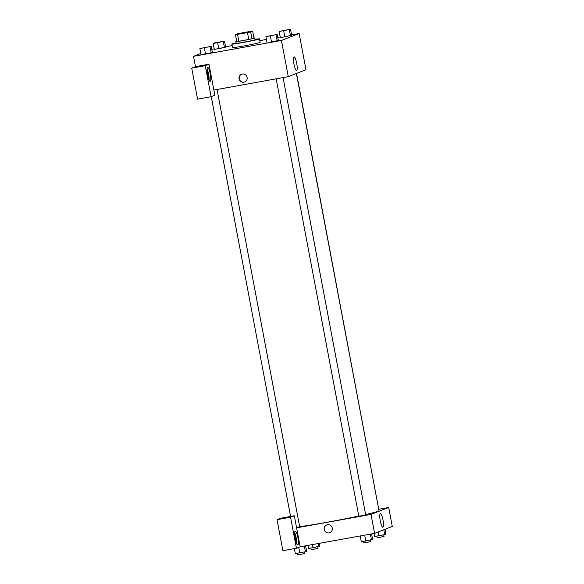 <?xml version="1.0" encoding="UTF-8"?>
<svg xmlns="http://www.w3.org/2000/svg" width="584" height="584" viewBox="0 0 584 584"><rect width="100%" height="100%" fill="white"/><g stroke="black" fill="none" stroke-linecap="round" stroke-linejoin="round"><path stroke-width="0.88" d="M242.688 33.398L237.148 34.171L243.995 32.594L250.945 31.565L242.688 33.398M250.66 31.886L252.653 31.105A9.432 0.372 169.3 0 0 250.543 31.375L240.615 33.164A9.432 0.372 169.3 0 0 237.44 33.85L235.44 34.631A9.432 0.372 169.3 0 0 237.557 34.361L247.477 32.573A9.432 0.372 169.3 0 0 250.66 31.886L251.959 38.778L253.96 37.996L252.653 31.105M237.557 34.361L238.856 41.252A9.432 0.372 169.3 0 1 236.739 41.522L235.44 34.631M238.856 41.252L248.777 39.464L247.477 32.573M251.959 38.778A9.432 0.372 169.3 0 1 248.777 39.464M236.688 41.238A9.651 0.38 -10.7 0 0 236.053 41.442A9.651 0.38 -10.7 0 0 235.863 41.552A9.651 0.38 -10.7 0 0 245.419 40.135A9.651 0.38 -10.7 0 0 254.836 37.967A9.651 0.38 -10.7 0 0 253.952 37.975M254.836 37.967L255.164 39.69A9.651 0.38 169.3 0 1 243.805 42.216A9.651 0.38 169.3 0 1 236.191 43.274L235.863 41.552M255.091 39.296A14.045 0.555 169.3 0 1 259.471 38.88A14.045 0.555 169.3 0 1 242.951 42.544A14.045 0.555 169.3 0 1 231.877 44.092A14.045 0.555 169.3 0 1 236.118 42.88M259.471 38.88L260.128 42.325A14.045 0.555 169.3 0 1 243.601 45.997A14.045 0.555 169.3 0 1 232.527 47.538L231.877 44.092M199.874 48.596L201.013 54.626L211.16 52.801L212.335 52.341L211.196 46.304L199.874 48.596L211.196 46.304M271.502 42.033L278.349 40.427L277.21 34.39L265.888 36.682L277.21 34.39M213.167 43.406L214.306 49.436L225.628 47.143L218.788 48.749L217.649 42.72L224.49 41.114L214.343 42.946L213.167 43.406L217.649 42.72M200.794 53.48L193.516 56.32L281.437 40.457L299.139 33.536L291.577 34.901M280.211 36.953L277.78 37.391M266.406 39.449L259.807 40.639M232.169 45.625L225.57 46.815M214.197 48.866L211.766 49.304M279.174 31.492L280.32 37.522L284.795 36.843L291.642 35.23L290.503 29.2L279.174 31.492L290.503 29.2M213.875 90.075L208.992 64.225L205.247 65.685L211.109 96.71L214.854 95.243L213.875 90.075L288.277 76.65L305.979 69.73L299.139 33.536M296.687 63.181A6.942 1.423 -100.2 0 1 296.57 70.547A6.942 1.423 -100.2 0 1 293.942 63.963A6.942 1.423 -100.2 0 1 294.102 56.874A6.942 1.423 -100.2 0 1 296.687 63.181M288.277 76.65L281.437 40.457M239.075 78.847A4.168 4.081 68.7 0 1 246.893 76.635A4.168 4.081 68.7 0 1 244.608 82.001A4.168 4.081 68.7 0 1 239.075 78.847M208.992 64.225L195.465 66.664L193.516 56.32M241.659 74.204A4.168 4.081 -111.3 0 0 239.25 78.774A4.168 4.081 -111.3 0 0 244.696 81.972M207.612 67.54A7.023 1.438 -100.2 0 1 207.663 67.525A7.023 1.438 -100.2 0 1 210.328 74.175A7.023 1.438 -100.2 0 1 210.16 81.344A7.023 1.438 -100.2 0 1 207.524 74.825A7.023 1.438 -100.2 0 1 207.612 67.54M209.065 80.125A7.023 1.438 79.8 0 0 207.064 69.051M207.028 70.321A5.263 1.08 -100.2 0 1 208.24 74.336A5.263 1.08 -100.2 0 1 208.59 78.95M195.465 66.664L191.72 68.124L197.582 99.149L211.109 96.71M205.247 65.685L191.72 68.124M358.766 516.052A43.88 1.723 169.3 0 1 327.368 522.206A43.88 1.723 169.3 0 1 299.658 526.666M296.38 73.482L379.001 510.737A43.88 1.723 169.3 0 1 365.628 514.54M276.159 78.833L358.795 516.176L361.562 515.789L365.693 514.869L283.065 77.592M217.051 89.498L299.68 526.783L296.533 527.52M296.548 73.416L378.819 509.752M296.592 527.834L294.314 515.767L290.569 517.234L296.431 548.252L300.176 546.792L296.592 527.834L370.993 514.409L388.696 507.489L378.906 509.255M290.569 517.234L277.042 519.672L282.904 550.697L296.431 548.252M277.042 519.672L280.787 518.212L294.314 515.767M294.628 533.929A5.263 1.08 -100.2 0 1 296.19 542.558M296.665 543.733A7.023 1.438 79.8 0 0 294.664 532.659M295.212 531.148A7.023 1.438 -100.2 0 1 295.263 531.133A7.023 1.438 -100.2 0 1 297.928 537.791A7.023 1.438 -100.2 0 1 297.76 544.952A7.023 1.438 -100.2 0 1 295.124 538.433A7.023 1.438 -100.2 0 1 295.212 531.148M300.176 546.792L374.578 533.367L392.28 526.447L388.696 507.489M382.98 519.899A6.942 1.423 -100.2 0 1 382.87 527.257A6.942 1.423 -100.2 0 1 380.235 520.68A6.942 1.423 -100.2 0 1 380.403 513.591A6.942 1.423 -100.2 0 1 382.98 519.899M374.578 533.367L370.993 514.409M326.733 524.921A4.168 4.081 -111.3 0 0 324.237 529.527A4.168 4.081 68.7 0 1 332.048 527.316A4.168 4.081 68.7 0 1 329.77 532.688A4.168 4.081 68.7 0 1 324.237 529.527A4.168 4.081 -111.3 0 0 329.77 532.688M360.226 535.951L361.299 541.66L365.788 540.974L372.628 539.368L371.592 533.9M365.788 540.974L364.686 535.148M371.446 539.828L370.373 534.126M370.446 540.032L370.738 541.587L366.606 542.5L363.839 542.886L363.54 541.317M374.023 533.462L374.592 536.462L384.739 534.637L385.914 534.17L384.995 529.294M379.074 535.784L378.344 531.893M384.739 534.637L383.819 529.754M383.739 534.834L384.031 536.389L379.899 537.309L377.133 537.696L376.833 536.119M294.358 548.631L295.292 553.574L305.432 551.741L306.615 551.281L305.578 545.814M299.774 552.887L298.731 547.354M305.432 551.741L304.359 546.033M304.432 551.946L304.724 553.493L300.599 554.413L297.825 554.8L297.533 553.231M308.016 545.376L308.578 548.376L313.06 547.69L319.908 546.084L319.382 543.324M313.06 547.69L312.476 544.573M318.725 546.544L318.156 543.543M317.725 546.748L318.017 548.303L313.885 549.223L311.119 549.61L310.819 548.033M274.998 34.872L268.1 36.193M267.027 42.72L265.888 36.682M271.509 42.033L270.37 35.996M278.349 40.427L277.174 40.887L276.035 34.858M284.16 30.609L288.292 29.696L284.16 30.609M280.32 37.522L284.802 36.836L283.663 30.806M291.642 35.23L290.46 35.69L289.321 29.66M288.292 29.696L281.386 30.981M208.977 46.793L202.086 48.092M201.013 54.626L205.495 53.947L204.356 47.91M212.335 52.341L211.16 52.801L210.021 46.764M222.278 41.61L215.379 42.909M224.453 47.603L223.307 41.574M225.628 47.143L224.49 41.114M290.577 516.446L211.262 96.652"/></g></svg>
